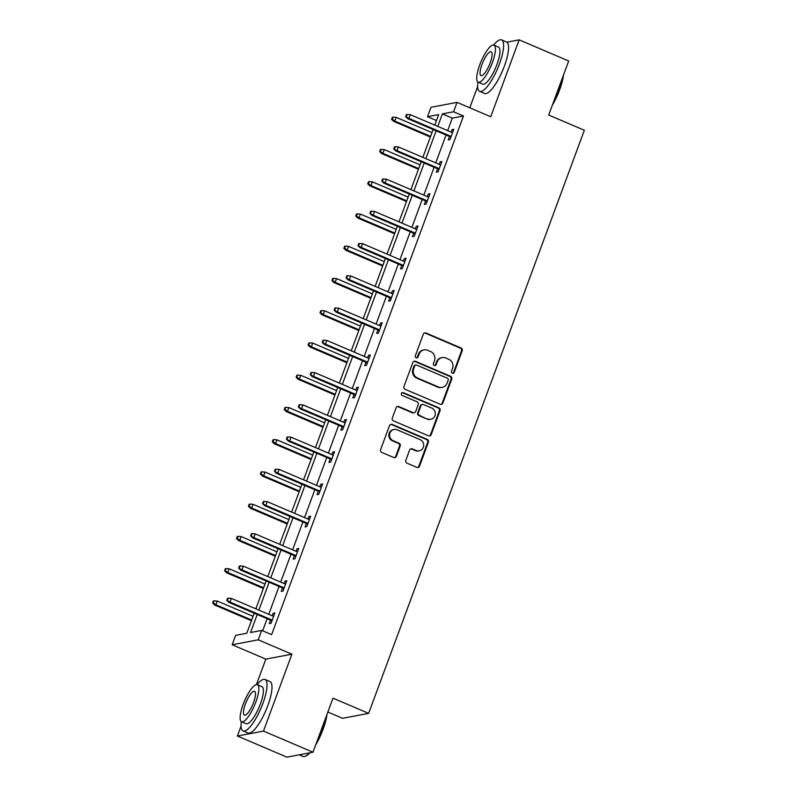 <?xml version="1.0" encoding="UTF-8"?>
<svg xmlns="http://www.w3.org/2000/svg" width="797" height="797" viewBox="0 0 797 797"><rect width="100%" height="100%" fill="white"/><g stroke="black" fill="none" stroke-linecap="round" stroke-linejoin="round"><path stroke-width="1.2" d="M452.337 373.215A1.534 1.455 79.3 0 0 454.22 372.378L462.2 350.819A2.192 2.082 79.3 0 0 461.005 347.96L426.006 333.026A2.192 2.082 79.3 0 0 423.307 334.222L415.337 355.781A1.534 1.455 79.3 0 0 416.98 357.873A1.534 1.455 79.3 0 0 418.056 356.936L419.092 354.147A7.024 6.655 79.3 0 1 427.71 350.311L430.629 351.557A7.024 6.655 79.3 0 1 434.455 360.702L433.419 363.492A1.534 1.455 79.3 0 0 435.062 365.584A1.534 1.455 79.3 0 0 436.138 364.657L437.174 361.868A7.024 6.655 79.3 0 1 445.792 358.032L448.711 359.278A7.024 6.655 79.3 0 1 452.537 368.423L451.5 371.213A1.534 1.455 79.3 0 0 452.337 373.215M452.786 373.325A1.534 1.455 79.3 0 0 453.523 372.508L461.493 350.949A2.192 2.082 79.3 0 0 460.297 348.09L425.299 333.156A2.192 2.082 79.3 0 0 424.502 332.997M416.622 357.893A1.534 1.455 79.3 0 0 417.349 357.076L418.385 354.286L419.092 354.147M434.704 365.604A1.534 1.455 79.3 0 0 435.431 364.787L436.467 361.997L437.174 361.868M241.063 726.087L237.396 736.02L286.91 757.15L312.992 752.219L332.987 698.162L368.642 713.375L584.35 130.25L548.695 115.037L568.689 60.98L519.166 39.85L506.862 42.181M494.05 44.602L492.984 45.06M237.396 736.02L263.468 731.088L291.911 654.188L258.238 639.822L232.166 644.753L235.643 635.348L246.811 633.226L254.213 613.222M312.992 752.219L263.468 731.088M405.822 460.317A2.192 2.082 79.3 0 0 407.018 463.177L416.831 467.361A2.192 2.082 79.3 0 0 419.531 466.165L428.387 442.225A2.192 2.082 79.3 0 0 427.192 439.366L392.194 424.432A2.192 2.082 79.3 0 0 389.494 425.628L380.647 449.568A2.192 2.082 79.3 0 0 381.833 452.427L393.698 457.488A2.192 2.082 79.3 0 0 396.388 456.292L400.184 446.041A2.192 2.082 79.3 0 0 398.988 443.182L393.11 440.671A5.878 5.569 79.3 0 1 394.027 429.473A5.878 5.569 79.3 0 1 397.125 429.822L420.158 439.655A5.878 5.569 79.3 0 1 419.242 450.853A5.878 5.569 79.3 0 1 416.144 450.504L412.308 448.87A2.192 2.082 79.3 0 0 409.608 450.066L405.822 460.317M436.457 120.546L427.491 116.711L430.968 107.306L457.05 102.375L490.723 116.751L519.166 39.85M457.05 102.375L453.563 111.779L442.395 113.891L437.762 126.404M257.212 614.497L250.547 632.529L261.715 630.407L271.628 634.641L463.475 116.003L453.563 111.779M261.715 630.407L258.238 639.822M440.173 404.258A2.192 2.082 79.3 0 0 442.873 403.063L451.73 379.123A2.192 2.082 79.3 0 0 450.534 376.264L415.536 361.33A2.192 2.082 79.3 0 0 412.836 362.525L403.979 386.465A2.192 2.082 79.3 0 0 405.175 389.325L440.173 404.258M440.054 410.674L431.197 434.614A2.192 2.082 79.3 0 1 428.507 435.81L393.509 420.876A2.192 2.082 79.3 0 1 392.313 418.017L396.099 407.775A2.192 2.082 79.3 0 1 398.799 406.57L412.995 412.627A2.192 2.082 79.3 0 0 415.685 411.431L418.206 404.637A2.192 2.082 79.3 0 0 417.01 401.778L402.226 395.471A1.534 1.455 79.3 0 1 402.475 392.542A1.534 1.455 79.3 0 1 403.282 392.632L438.858 407.815A2.192 2.082 79.3 0 1 440.054 410.674L439.356 410.804L430.5 434.744L431.197 434.614M327.856 712.03L342.561 718.316L368.642 713.375M477.642 86.534L469.772 107.804M291.911 654.188L265.839 659.119L256.405 684.623M265.839 659.119L232.166 644.753M434.763 125.129L438.659 114.599L427.491 116.711M255.837 608.828L266.138 580.973M267.772 576.58L278.073 548.725M279.697 544.331L289.998 516.476M291.622 512.082L301.924 484.237M303.557 479.834L313.859 451.989M315.482 447.595L325.784 419.74M327.408 415.347L337.709 387.491M339.343 383.098L349.644 355.243M351.268 350.849L361.569 323.004M363.193 318.601L373.494 290.756M375.128 286.362L385.429 258.507M387.053 254.113L397.354 226.258M398.978 221.865L409.279 194.01M410.913 189.616L421.214 161.771M422.838 157.368L433.14 129.522M436.138 130.798L425.837 158.653M424.213 163.046L413.912 190.901M412.288 195.295L401.977 223.15M400.353 227.543L390.052 255.389M388.428 259.792L378.127 287.637M376.503 292.031L366.192 319.886M364.568 324.279L354.267 352.135M352.643 356.528L342.341 384.383M340.717 388.777L330.406 416.622M328.782 421.025L318.481 448.87M316.857 453.264L306.556 481.119M304.932 485.512L294.621 513.368M292.997 517.761L282.696 545.616M281.072 550.01L270.771 577.855M269.147 582.258L258.846 610.103M463.475 116.003L452.298 118.115L447.675 130.628M446.041 135.032L435.74 162.877M434.116 167.27L423.815 195.126M422.191 199.519L411.89 227.374M410.256 231.768L399.955 259.623M398.331 264.016L388.029 291.861M386.406 296.265L376.104 324.11M374.47 328.503L364.169 356.359M362.545 360.752L352.244 388.607M350.62 393.001L340.319 420.856M338.685 425.249L328.384 453.094M326.76 457.498L316.459 485.343M314.835 489.737L304.534 517.592M302.9 521.985L292.599 549.84M290.975 554.234L280.674 582.089M279.05 586.482L268.748 614.328M267.115 618.731L262.651 630.806M452.298 118.115L442.395 113.891M272.195 615.802L273.122 613.301L274.885 612.973L271.06 623.304L269.296 623.643L270.572 620.205M284.13 583.563L285.057 581.053L286.81 580.724L282.995 591.055L281.231 591.394L282.497 587.957M296.056 551.315L296.982 548.814L298.745 548.475L294.92 558.817L293.157 559.145L294.432 555.708M307.981 519.066L308.907 516.566L310.671 516.227L306.845 526.568L305.082 526.897L306.357 523.46M319.916 486.818L320.832 484.317L322.596 483.988L318.78 494.319L317.017 494.648L318.282 491.211M331.841 454.569L332.767 452.068L334.531 451.74L330.705 462.071L328.942 462.409L330.217 458.972M343.766 422.33L344.693 419.82L346.456 419.491L342.63 429.822L340.867 430.161L342.142 426.724M355.701 390.082L356.618 387.581L358.381 387.242L354.565 397.583L352.802 397.912L354.067 394.475M367.626 357.833L368.553 355.332L370.316 354.994L366.49 365.335L364.727 365.664L366.002 362.227M379.551 325.584L380.478 323.084L382.241 322.755L378.416 333.086L376.652 333.425L377.927 329.978M391.486 293.336L392.403 290.835L394.166 290.507L390.351 300.838L388.587 301.176L389.853 297.739M403.412 261.097L404.338 258.597L406.101 258.258L402.276 268.589L400.512 268.928L401.788 265.491M415.337 228.849L416.263 226.348L418.026 226.009L414.201 236.35L412.438 236.679L413.713 233.242M427.272 196.6L428.188 194.099L429.952 193.761L426.136 204.102L424.373 204.43L425.638 200.993M439.197 164.351L440.123 161.851L441.887 161.522L438.061 171.853L436.298 172.192L437.573 168.745M451.122 132.103L452.048 129.602L453.812 129.273L449.986 139.605L448.223 139.943L449.498 136.506M452.048 129.602L453.463 130.21M440.123 161.851L441.538 162.458M428.188 194.099L429.603 194.707M416.263 226.348L417.678 226.946M404.338 258.597L405.753 259.194M392.403 290.835L393.828 291.443M380.478 323.084L381.893 323.692M368.553 355.332L369.967 355.94M356.618 387.581L358.042 388.179M344.693 419.82L346.107 420.427M332.767 452.068L334.182 452.676M320.832 484.317L322.257 484.925M308.907 516.566L310.322 517.163M296.982 548.814L298.397 549.412M285.057 581.053L286.472 581.661M273.122 613.301L274.537 613.909M442.086 357.614L441.389 357.753A7.024 6.655 79.3 0 0 436.467 361.997M424.004 349.903L423.297 350.032A7.024 6.655 79.3 0 0 418.385 354.286M440.98 404.428A2.192 2.082 79.3 0 0 442.166 403.192L451.022 379.252A2.192 2.082 79.3 0 0 449.827 376.393L414.829 361.459A2.192 2.082 79.3 0 0 414.032 361.3M448.183 380.189A1.534 1.455 79.3 0 0 447.346 378.186L416.622 365.076A1.534 1.455 79.3 0 0 414.739 365.923L413.653 368.862A7.024 6.655 79.3 0 0 417.469 378.007L438.47 386.973A7.024 6.655 79.3 0 0 447.087 383.138L448.183 380.189M415.815 364.986L415.107 365.126A1.534 1.455 79.3 0 0 414.032 366.052L414.739 365.923M442.176 387.382L441.468 387.511A7.024 6.655 79.3 0 1 437.762 387.103L416.761 378.147A7.024 6.655 79.3 0 1 412.946 368.991L414.032 366.052M429.304 435.979A2.192 2.082 79.3 0 0 430.5 434.744M414.151 412.756L413.444 412.896A2.192 2.082 79.3 0 1 412.288 412.766L398.092 406.709A2.192 2.082 79.3 0 0 397.295 406.54M439.356 410.804A2.192 2.082 79.3 0 0 438.161 407.944L402.575 392.762A1.534 1.455 79.3 0 0 402.126 392.652M427.72 418.913A5.878 5.569 79.3 0 0 435.282 414.101A5.878 5.569 79.3 0 0 431.735 408.064L423.615 404.597A2.192 2.082 79.3 0 0 420.926 405.793L418.405 412.597A2.192 2.082 79.3 0 0 419.601 415.456L427.013 419.053A5.878 5.569 79.3 0 0 430.111 419.391L430.818 419.262M422.46 404.468L421.752 404.597A2.192 2.082 79.3 0 0 420.218 405.932L420.926 405.793M427.013 419.053L418.893 415.586A2.192 2.082 79.3 0 1 417.708 412.726L420.218 405.932M419.242 450.853L418.545 450.982A5.878 5.569 79.3 0 1 415.446 450.644L411.601 449A2.192 2.082 79.3 0 0 410.804 448.841M394.027 429.473L393.32 429.613A5.878 5.569 79.3 0 0 392.403 440.811L393.11 440.671M394.495 457.657A2.192 2.082 79.3 0 0 395.691 456.422L399.476 446.181A2.192 2.082 79.3 0 0 398.281 443.321L392.403 440.811M417.638 467.53A2.192 2.082 79.3 0 0 418.823 466.295L427.68 442.355A2.192 2.082 79.3 0 0 426.485 439.496L391.486 424.562A2.192 2.082 79.3 0 0 390.689 424.402M393.051 117.139L392.343 117.269L391.576 119.331L392.283 119.201L393.051 117.139L396.209 117.358L394.834 121.074L393.569 121.313L430.37 137.024M392.283 119.201L394.834 121.074L430.619 136.347M396.209 117.358L431.994 132.621M393.569 121.313L391.576 119.331M406.38 116.531L407.147 114.469L406.44 114.599L405.673 116.671L408.931 118.404L410.306 114.688L452.537 132.71M451.162 136.436L408.931 118.404L407.665 118.653L450.913 137.104M405.673 116.671L407.665 118.653M410.306 114.688L407.147 114.469M563.519 74.948A27.297 7.392 113.1 0 1 559.643 89.772A27.297 7.392 113.1 0 1 552.311 105.254M553.248 102.713A27.965 7.571 -66.9 0 0 559.255 89.483A27.965 7.571 -66.9 0 0 562.871 76.701M477.891 82.041A27.965 7.571 -66.9 0 0 479.645 91.336A27.965 7.571 -66.9 0 0 499.44 63.949A27.965 7.571 -66.9 0 0 501.602 39.9A27.965 7.571 -66.9 0 0 493.672 45.06M479.645 91.336L484.596 93.458A27.965 7.571 -66.9 0 0 504.391 66.061A27.965 7.571 -66.9 0 0 506.553 42.012L501.602 39.9M493.971 45.16L498.533 47.103A20.134 5.449 113.1 0 1 496.969 64.418A20.134 5.449 113.1 0 1 482.723 84.133L478.17 82.191A20.134 5.449 -66.9 0 0 492.416 62.475A20.134 5.449 -66.9 0 0 493.971 45.16A20.134 5.449 -66.9 0 0 479.724 64.876A20.134 5.449 -66.9 0 0 478.17 82.191M481.986 64.447A12.971 3.517 -66.9 0 0 480.98 75.605A12.971 3.517 -66.9 0 0 490.155 62.903A12.971 3.517 -66.9 0 0 491.161 51.735A12.971 3.517 -66.9 0 0 481.986 64.447M326.939 714.51A27.297 7.392 113.1 0 1 323.064 729.335A27.297 7.392 113.1 0 1 315.732 744.806M316.668 742.266A27.965 7.571 -66.9 0 0 322.675 729.036A27.965 7.571 -66.9 0 0 326.292 716.264M241.312 721.604A27.965 7.571 -66.9 0 0 243.065 730.899A27.965 7.571 -66.9 0 0 262.861 703.512A27.965 7.571 -66.9 0 0 265.022 679.452A27.965 7.571 -66.9 0 0 257.092 684.623M243.065 730.899L248.026 733.011A27.965 7.571 -66.9 0 0 267.812 705.624A27.965 7.571 -66.9 0 0 269.974 681.565L265.022 679.452M257.391 684.713L261.954 686.655A20.134 5.449 113.1 0 1 260.39 703.98A20.134 5.449 113.1 0 1 246.143 723.696L241.591 721.753A20.134 5.449 -66.9 0 0 255.837 702.027A20.134 5.449 -66.9 0 0 257.391 684.713A20.134 5.449 -66.9 0 0 243.145 704.428A20.134 5.449 -66.9 0 0 241.591 721.753M245.406 704A12.971 3.517 -66.9 0 0 244.4 715.168A12.971 3.517 -66.9 0 0 253.576 702.456A12.971 3.517 -66.9 0 0 254.582 691.298A12.971 3.517 -66.9 0 0 245.406 704M299.164 754.829L302.89 756.423A27.965 7.571 -66.9 0 0 305.291 756.223A27.965 7.571 -66.9 0 0 309.425 752.896M309.963 752.786A27.297 7.392 113.1 0 1 306.088 755.865L305.291 756.223M381.115 149.378L380.418 149.517L379.651 151.579L380.358 151.45L381.115 149.378L384.284 149.597L382.909 153.323L381.633 153.562L418.435 169.263M380.358 151.45L382.909 153.323L418.684 168.595M384.284 149.597L420.069 164.869M381.633 153.562L379.651 151.579M369.19 181.626L368.483 181.766L367.726 183.828L368.423 183.699L369.19 181.626L372.358 181.846L370.974 185.571L369.708 185.811L406.51 201.511M368.423 183.699L370.974 185.571L406.759 200.834M372.358 181.846L408.134 197.118M369.708 185.811L367.726 183.828M394.455 148.78L395.212 146.718L394.515 146.847L393.748 148.919L397.006 150.653L398.38 146.937L440.611 164.959M439.237 168.675L397.006 150.653L395.73 150.892L438.988 169.353M393.748 148.919L395.73 150.892M398.38 146.937L395.212 146.718M382.52 181.029L383.287 178.966L382.58 179.096L381.823 181.158L385.071 182.902L386.445 179.186L428.686 197.208M427.302 200.924L385.071 182.902L383.805 183.141L427.053 201.601M381.823 181.158L383.805 183.141M386.445 179.186L383.287 178.966M357.265 213.875L356.558 214.004L355.791 216.077L356.498 215.937L357.265 213.875L360.423 214.094L359.048 217.81L357.783 218.059L394.585 233.76M356.498 215.937L359.048 217.81L394.834 233.083M360.423 214.094L396.209 229.367M357.783 218.059L355.791 216.077M370.595 213.277L371.362 211.205L370.655 211.344L369.888 213.407L373.145 215.15L374.52 211.424L416.751 229.446M415.376 233.172L373.145 215.15L371.88 215.389L415.127 233.85M369.888 213.407L371.88 215.389M374.52 211.424L371.362 211.205M345.33 246.124L344.633 246.253L343.866 248.325L344.573 248.186L345.33 246.124L348.498 246.343L347.123 250.059L345.848 250.298L382.65 266.009M344.573 248.186L347.123 250.059L382.899 265.331M348.498 246.343L384.284 261.605M345.848 250.298L343.866 248.325M358.67 245.526L359.427 243.454L358.73 243.593L357.963 245.655L361.22 247.399L362.595 243.673L404.826 261.695M403.451 265.421L361.22 247.399L359.945 247.638L403.202 266.088M357.963 245.655L359.945 247.638M362.595 243.673L359.427 243.454M333.405 278.372L332.698 278.502L331.941 280.564L332.638 280.434L333.405 278.372L336.573 278.591L335.188 282.307L333.923 282.546L370.725 298.247M332.638 280.434L335.188 282.307L370.974 297.58M336.573 278.591L372.348 293.854M333.923 282.546L331.941 280.564M346.735 277.764L347.502 275.702L346.795 275.832L346.037 277.904L349.285 279.637L350.67 275.921L392.901 293.944M391.516 297.66L349.285 279.637L348.02 279.877L391.267 298.337M346.037 277.904L348.02 279.877M350.67 275.921L347.502 275.702M321.48 310.611L320.773 310.75L320.005 312.813L320.713 312.683L321.48 310.611L324.638 310.83L323.263 314.556L321.998 314.795L358.799 330.496M320.713 312.683L323.263 314.556L359.048 329.828M324.638 310.83L360.423 326.103M321.998 314.795L320.005 312.813M334.81 310.013L335.577 307.951L334.87 308.08L334.102 310.153L337.36 311.886L338.735 308.17L380.966 326.192M379.591 329.908L337.36 311.886L336.095 312.125L379.342 330.586M334.102 310.153L336.095 312.125M338.735 308.17L335.577 307.951M309.545 342.859L308.847 342.999L308.08 345.061L308.788 344.932L309.545 342.859L312.713 343.079L311.338 346.805L310.063 347.044L346.864 362.745M308.788 344.932L311.338 346.805L347.113 362.067M312.713 343.079L348.498 358.351M310.063 347.044L308.08 345.061M322.885 342.262L323.642 340.199L322.944 340.329L322.177 342.391L325.435 344.135L326.81 340.419L369.041 358.441M367.666 362.157L325.435 344.135L324.16 344.374L367.417 362.834M322.177 342.391L324.16 344.374M326.81 340.419L323.642 340.199M297.62 375.108L296.912 375.238L296.155 377.31L296.853 377.17L297.62 375.108L300.788 375.327L299.403 379.043L298.138 379.282L334.939 394.993M296.853 377.17L299.403 379.043L335.188 394.316M300.788 375.327L336.563 390.6M298.138 379.282L296.155 377.31M310.95 374.51L311.717 372.438L311.009 372.578L310.252 374.64L313.5 376.383L314.885 372.657L357.116 390.679M355.731 394.405L313.5 376.383L312.235 376.622L355.482 395.083M310.252 374.64L312.235 376.622M314.885 372.657L311.717 372.438M285.695 407.357L284.987 407.486L284.22 409.558L284.928 409.419L285.695 407.357L288.853 407.576L287.478 411.292L286.213 411.531L323.014 427.242M284.928 409.419L287.478 411.292L323.263 426.564M288.853 407.576L324.638 422.838M286.213 411.531L284.22 409.558M273.769 439.605L273.062 439.735L272.295 441.797L273.002 441.668L273.769 439.605L276.928 439.824L275.553 443.54L274.288 443.78L311.079 459.48M273.002 441.668L275.553 443.54L311.328 458.813M276.928 439.824L312.713 455.087M274.288 443.78L272.295 441.797M261.834 471.844L261.127 471.983L260.37 474.046L261.067 473.916L261.834 471.844L265.002 472.063L263.628 475.789L262.352 476.028L299.154 491.729M261.067 473.916L263.628 475.789L299.403 491.062M265.002 472.063L300.778 487.336M262.352 476.028L260.37 474.046M249.909 504.093L249.202 504.232L248.435 506.294L249.142 506.165L249.909 504.093L253.067 504.312L251.693 508.038L250.427 508.277L287.229 523.978M249.142 506.165L251.693 508.038L287.478 523.3M253.067 504.312L288.853 519.584M250.427 508.277L248.435 506.294M237.984 536.341L237.277 536.471L236.51 538.543L237.217 538.403L237.984 536.341L241.142 536.56L239.767 540.276L238.502 540.515L275.294 556.226M237.217 538.403L239.767 540.276L275.543 555.549M241.142 536.56L276.928 551.833M238.502 540.515L236.51 538.543M226.049 568.59L225.342 568.719L224.585 570.791L225.282 570.652L226.049 568.59L229.217 568.809L227.842 572.525L226.567 572.764L263.369 588.475M225.282 570.652L227.842 572.525L263.618 587.797M229.217 568.809L264.993 584.071M226.567 572.764L224.585 570.791M299.024 406.759L299.792 404.687L299.084 404.826L298.317 406.888L301.575 408.632L302.95 404.906L345.181 422.928M343.806 426.654L301.575 408.632L300.31 408.871L343.557 427.322M298.317 406.888L300.31 408.871M302.95 404.906L299.792 404.687M287.099 438.998L287.856 436.935L287.159 437.065L286.392 439.137L289.65 440.871L291.025 437.154L333.256 455.177M331.881 458.893L289.65 440.871L288.375 441.11L331.632 459.57M286.392 439.137L288.375 441.11M291.025 437.154L287.856 436.935M275.164 471.246L275.931 469.184L275.224 469.313L274.467 471.386L277.715 473.119L279.099 469.403L321.33 487.425M319.956 491.141L277.715 473.119L276.449 473.358L319.697 491.819M274.467 471.386L276.449 473.358M279.099 469.403L275.931 469.184M263.239 503.495L264.006 501.433L263.299 501.562L262.532 503.624L265.79 505.368L267.164 501.642L309.395 519.674M308.021 523.39L265.79 505.368L264.524 505.607L307.772 524.067M262.532 503.624L264.524 505.607M267.164 501.642L264.006 501.433M251.314 535.743L252.071 533.671L251.374 533.811L250.607 535.873L253.864 537.616L255.239 533.89L297.47 551.913M296.095 555.639L253.864 537.616L252.589 537.855L295.846 556.316M250.607 535.873L252.589 537.855M255.239 533.89L252.071 533.671M239.379 567.992L240.146 565.92L239.439 566.049L238.682 568.122L241.929 569.865L243.314 566.139L285.545 584.161M284.17 587.887L241.929 569.865L240.664 570.104L283.911 588.555M238.682 568.122L240.664 570.104M243.314 566.139L240.146 565.92M214.124 600.838L213.417 600.968L212.65 603.03L213.357 602.901L214.124 600.838L217.282 601.048L215.907 604.774L214.642 605.013L251.444 620.714M213.357 602.901L215.907 604.774L251.693 620.046M217.282 601.048L253.067 616.32M214.642 605.013L212.65 603.03M227.454 600.231L228.221 598.168L227.514 598.298L226.746 600.37L230.004 602.104L231.379 598.388L273.61 616.41M272.235 620.126L230.004 602.104L228.739 602.343L271.986 620.803M226.746 600.37L228.739 602.343M231.379 598.388L228.221 598.168M453.523 372.508L454.22 372.378M417.349 357.076L418.056 356.936M435.431 364.787L436.138 364.657M425.299 333.156L426.006 333.026M460.297 348.09L461.005 347.96M461.493 350.949L462.2 350.819M414.829 361.459L415.536 361.33M449.827 376.393L450.534 376.264M451.022 379.252L451.73 379.123M442.166 403.192L442.873 403.063M412.946 368.991L413.653 368.862M416.761 378.147L417.469 378.007M437.762 387.103L438.47 386.973M398.092 406.709L398.799 406.57M412.288 412.766L412.995 412.627M402.575 392.762L403.282 392.632M438.161 407.944L438.858 407.815M417.708 412.726L418.405 412.597M418.893 415.586L419.601 415.456M411.601 449L412.308 448.87M415.446 450.644L416.144 450.504M398.281 443.321L398.988 443.182M399.476 446.181L400.184 446.041M395.691 456.422L396.388 456.292M391.486 424.562L392.194 424.432M426.485 439.496L427.192 439.366M427.68 442.355L428.387 442.225M418.823 466.295L419.531 466.165"/></g></svg>
